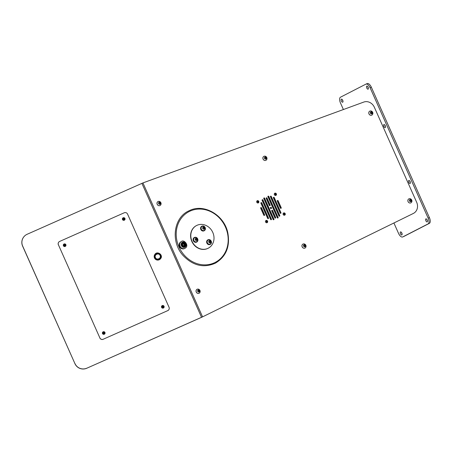 <?xml version="1.0" encoding="UTF-8"?>
<svg xmlns="http://www.w3.org/2000/svg" width="452" height="452" viewBox="0 0 452 452"><rect width="100%" height="100%" fill="white"/><g stroke="black" fill="none" stroke-linecap="round" stroke-linejoin="round"><path stroke-width="0.68" d="M181.873 245.453A2.192 1.938 -117.2 0 1 183.778 242.577A2.192 1.938 -117.2 0 1 185.32 246.046A2.192 1.938 -117.2 0 1 181.873 245.453M181.896 245.442A2.13 1.881 62.8 0 0 184.602 246.6A2.13 1.881 62.8 0 0 182.659 242.809A2.13 1.881 62.8 0 0 181.896 245.442M182.981 243.701L184.06 243.713L184.687 244.73L184.23 245.735L183.145 245.724L182.523 244.707L182.981 243.701M182.851 243.978L184.06 243.713M184.687 244.73L184.156 245.001L183.535 243.984M184.156 245.001L183.828 245.73M183.783 245.73A1.034 0.915 62.8 0 0 182.845 243.99M197.225 225.215A12.752 11.283 62.8 0 0 196.58 225.514A12.752 11.283 62.8 0 0 192.371 242.012A12.752 11.283 62.8 0 0 208.236 248.204A12.752 11.283 62.8 0 0 212.621 232.062A12.752 11.283 62.8 0 0 197.225 225.215M196.479 225.571A12.752 11.283 62.8 0 0 196.371 225.627A12.752 11.283 62.8 0 0 192.162 242.125A12.752 11.283 62.8 0 0 208.022 248.312A12.752 11.283 62.8 0 0 208.129 248.255M201.824 226.237A2.548 2.254 62.8 0 0 201.716 226.288A2.548 2.254 62.8 0 0 200.874 229.588A2.548 2.254 62.8 0 0 204.044 230.825A2.548 2.254 62.8 0 0 204.151 230.769M202.055 226.119A2.548 2.254 62.8 0 0 201.925 226.181A2.548 2.254 62.8 0 0 201.083 229.48A2.548 2.254 62.8 0 0 204.259 230.718A2.548 2.254 62.8 0 0 205.135 227.492A2.548 2.254 62.8 0 0 202.055 226.119M207.886 239.854A2.548 2.254 62.8 0 0 207.779 239.905A2.548 2.254 62.8 0 0 206.937 243.204A2.548 2.254 62.8 0 0 210.107 244.442A2.548 2.254 62.8 0 0 210.214 244.385M208.118 239.735A2.548 2.254 62.8 0 0 207.988 239.797A2.548 2.254 62.8 0 0 207.146 243.097A2.548 2.254 62.8 0 0 210.321 244.334A2.548 2.254 62.8 0 0 211.197 241.102A2.548 2.254 62.8 0 0 208.118 239.735M194.343 237.532A2.548 2.254 62.8 0 0 194.236 237.582A2.548 2.254 62.8 0 0 193.394 240.882A2.548 2.254 62.8 0 0 196.569 242.119A2.548 2.254 62.8 0 0 196.671 242.063M194.575 237.413A2.548 2.254 62.8 0 0 194.45 237.475A2.548 2.254 62.8 0 0 193.609 240.775A2.548 2.254 62.8 0 0 196.778 242.012A2.548 2.254 62.8 0 0 197.654 238.786A2.548 2.254 62.8 0 0 194.575 237.413M209.282 240.746A1.113 0.989 62.8 0 0 209.174 242.611A1.113 0.989 62.8 0 0 210.751 241.939A1.113 0.989 62.8 0 0 209.282 240.746M209.067 241.221L209.784 240.91L210.457 241.458L210.406 242.312L209.688 242.617L209.016 242.074L209.067 241.221M208.287 240.006A2.232 1.972 62.8 0 0 207.44 242.944A2.232 1.972 62.8 0 0 211.124 242.933A2.362 2.362 0 0 0 209.587 239.955A2.232 1.972 62.8 0 0 208.287 240.006M208.248 240.023A2.232 1.972 62.8 0 0 207.4 242.967A2.232 1.972 62.8 0 0 210.191 244.04L210.214 244.029M210.123 241.628L210.101 242.052A0.763 0.678 62.8 0 0 209.061 241.249L210.457 241.458M209.457 241.08L209.784 240.91M209.869 242.538A0.763 0.678 62.8 0 0 210.101 242.052L210.078 242.447M195.739 238.424A1.113 0.989 62.8 0 0 195.637 240.289A1.113 0.989 62.8 0 0 197.208 239.617A1.113 0.989 62.8 0 0 195.739 238.424M195.524 238.899L196.241 238.594L196.914 239.136L196.863 239.989L196.145 240.294L195.473 239.752L195.524 238.899M194.744 237.684A2.232 1.972 62.8 0 0 193.897 240.622A2.232 1.972 62.8 0 0 197.58 240.617A2.362 2.362 0 0 0 196.049 237.633A2.232 1.972 62.8 0 0 194.744 237.684M194.705 237.707A2.232 1.972 62.8 0 0 193.857 240.645A2.232 1.972 62.8 0 0 196.654 241.718M196.586 239.306L196.558 239.735A0.763 0.678 62.8 0 0 195.524 238.927L196.914 239.136M195.914 238.763L196.241 238.594M196.326 240.221A0.763 0.678 62.8 0 0 196.558 239.735L196.535 240.131M203.219 227.13A1.113 0.989 62.8 0 0 203.117 228.994A1.113 0.989 62.8 0 0 204.688 228.322A1.113 0.989 62.8 0 0 203.219 227.13M203.004 227.605L203.722 227.299L204.394 227.842L204.344 228.695L203.626 229L202.954 228.458L203.004 227.605M202.225 226.39A2.232 1.972 62.8 0 0 201.377 229.328A2.232 1.972 62.8 0 0 205.061 229.322A2.362 2.362 0 0 0 203.524 226.339A2.232 1.972 62.8 0 0 202.225 226.39M202.185 226.412A2.232 1.972 62.8 0 0 201.338 229.35A2.232 1.972 62.8 0 0 204.134 230.424M204.061 228.011L204.038 228.441A0.763 0.678 62.8 0 0 203.004 227.633L204.394 227.842M203.394 227.469L203.722 227.299M203.807 228.927A0.763 0.678 62.8 0 0 204.038 228.441L204.016 228.836M154.482 257.973A3.571 3.565 34.7 0 0 160.68 258.555C158.403 260.736 156.335 260.538 154.494 257.962L154.816 254.482C157.251 250.577 163.488 254.888 160.686 258.544L160.686 258.544C163.539 255.233 157.324 250.419 154.816 254.482L154.804 254.499A3.571 3.565 34.7 0 0 154.482 257.973M155.138 257.668C156.482 261.12 162.048 258.651 160.381 255.34C159.036 251.888 153.471 254.357 155.138 257.668M154.708 257.86C156.273 261.877 162.754 259.002 160.81 255.154C159.245 251.131 152.765 254.007 154.708 257.86M155.415 257.55C156.612 260.629 161.573 258.431 160.087 255.482C158.889 252.402 153.929 254.606 155.415 257.55M277.522 201.168A13.261 11.729 62.8 0 0 277.234 200.824M274.827 206.219L275.002 206.609M272.765 207.598L272.624 207.135M264.454 211.129L264.29 210.711M262.358 211.513L262.516 211.965M273.177 208.53L273.025 208.067M275.245 207.152L275.409 207.541M279.409 205.886L279.229 205.468M264.866 212.061L264.702 211.643M262.776 212.446L262.928 212.898M273.59 209.462L273.437 208.999M275.658 208.078L275.822 208.485M279.822 206.807L279.647 206.406M265.279 212.988L265.115 212.581M274.008 210.389L273.85 209.943M276.065 208.999L276.228 209.429M265.691 213.909L265.522 213.519M274.415 211.31L274.257 210.886M276.477 209.926L276.635 210.372M266.092 214.819L265.94 214.468M276.89 210.852L277.036 211.321M270.68 214.022L270.522 213.576M268.618 214.463L268.759 214.779M273.177 213.61L273.33 213.954M275.223 213.124L275.076 212.796M271.093 214.943L270.923 214.525M269.019 215.367L269.183 215.745M273.579 214.508L273.742 214.92M269.42 216.271L269.584 216.706M273.985 215.423L274.138 215.881M268.217 196.914L268.341 197.202M278.986 216.016L278.827 215.627M270.697 197.411L270.533 197.021M267.347 200.513L267.511 200.965M263.612 203.219L263.782 203.654M265.691 202.812L265.533 202.462M267.765 201.456L267.946 201.869M274.025 198.869L274.161 199.168M264.036 204.174L264.205 204.558M266.115 203.767L265.945 203.355M268.194 202.417L268.347 202.762M270.251 201.959L270.11 201.632M264.465 205.135L264.601 205.451M266.539 204.711L266.369 204.264M270.68 202.92L270.505 202.524M272.742 201.53L272.895 201.999M262.781 207.378L262.623 207.027M271.098 203.863L270.929 203.44M273.155 202.468L273.324 202.914M271.516 204.801L271.353 204.355M273.573 203.406L273.742 203.829M277.743 202.134L277.584 201.784M263.623 209.265L263.454 208.858M271.934 205.739L271.776 205.276M273.997 204.349L274.166 204.75M278.166 203.084L278.003 202.694M261.945 210.581L262.098 211.033M264.036 210.197L263.872 209.779M272.347 206.671L272.194 206.202M274.415 205.287L274.579 205.677M278.404 203.626L278.579 204.01L278.421 203.615M272.505 207.157L272.799 207.558M264.143 210.739L264.46 211.095M272.923 208.089L273.211 208.485M279.116 205.485L279.415 205.846M264.556 211.672L264.872 212.028M273.33 209.027L273.618 209.417M279.517 206.423L279.816 206.773M264.962 212.604L265.279 212.96M273.731 209.965L274.025 210.349M265.522 213.536L265.686 213.886M274.127 210.909L274.42 211.282M270.019 212.66L270.302 213.056M265.951 214.491L266.087 214.796M270.403 213.604L270.697 213.988M270.788 214.553L271.087 214.915M278.359 214.672L278.607 215.095M278.698 215.644L278.98 215.988M270.533 197.044L270.703 197.383M270.855 197.925L271.172 198.315M265.544 202.49L265.68 202.79M265.94 203.372L266.121 203.739M266.245 204.293L266.561 204.671M270.511 202.547L270.675 202.892M262.635 207.05L262.77 207.355M266.686 205.214L266.991 205.603M270.793 203.462L271.11 203.829M271.234 204.383L271.539 204.762M263.448 208.869L263.623 209.236M271.663 205.304L271.963 205.694M277.997 202.711L278.155 203.067M263.719 209.807L264.047 210.169M272.087 206.231L272.387 206.626M393.907 222.983L398.528 233.362A5.102 2.373 -113.1 0 0 402.647 236.967A5.102 2.373 -113.1 0 0 402.715 236.933L428.112 223.893A5.102 2.373 -113.1 0 0 428.157 218.147L370.086 87.716A5.102 2.373 -113.1 0 0 365.967 84.112A5.102 2.373 -113.1 0 0 365.894 84.145L340.497 97.191A5.102 2.373 -113.1 0 0 340.458 102.937L343.396 109.531M403.817 236.464A5.102 2.373 -113.1 0 0 403.89 236.436A5.102 2.373 -113.1 0 0 403.964 236.402L429.36 223.356A5.102 2.373 -113.1 0 0 429.4 217.615L371.329 87.185A5.102 2.373 -113.1 0 0 367.21 83.58A5.102 2.373 -113.1 0 0 367.137 83.614L366.041 84.083M383.872 126.424A1.655 0.774 -113.1 0 0 385.211 127.594A1.655 0.774 -113.1 0 0 385.268 125.769A1.655 0.774 -113.1 0 0 383.906 124.543A1.655 0.774 -113.1 0 0 383.872 126.424M410.133 181.614A1.655 0.774 -113.1 0 0 408.794 180.444A1.655 0.774 -113.1 0 0 408.738 182.269A1.655 0.774 -113.1 0 0 410.1 183.489A1.655 0.774 -113.1 0 0 410.133 181.614M341.367 101.039A1.655 0.774 -113.1 0 0 342.706 102.208A1.655 0.774 -113.1 0 0 342.763 100.384A1.655 0.774 -113.1 0 0 341.401 99.157A1.655 0.774 -113.1 0 0 341.367 101.039M366.764 87.993A1.655 0.774 -113.1 0 0 368.103 89.163A1.655 0.774 -113.1 0 0 368.16 87.338A1.655 0.774 -113.1 0 0 366.798 86.117A1.655 0.774 -113.1 0 0 366.764 87.993M427.242 220.045A1.655 0.774 -113.1 0 0 425.908 218.87A1.655 0.774 -113.1 0 0 425.846 220.7A1.655 0.774 -113.1 0 0 427.208 221.921A1.655 0.774 -113.1 0 0 427.242 220.045M401.851 233.085A1.655 0.774 -113.1 0 0 400.512 231.916A1.655 0.774 -113.1 0 0 400.449 233.74A1.655 0.774 -113.1 0 0 401.811 234.967A1.655 0.774 -113.1 0 0 401.851 233.085M385.494 126.537A1.655 0.774 66.9 0 1 385.115 125.893A1.655 0.774 66.9 0 1 384.872 125.074M410.382 182.433A1.655 0.774 66.9 0 1 410.004 181.789A1.655 0.774 66.9 0 1 409.755 180.969M342.367 99.689A1.655 0.774 -113.1 0 0 342.61 100.508A1.655 0.774 -113.1 0 0 342.989 101.146M367.758 86.643A1.655 0.774 -113.1 0 0 368.007 87.462A1.655 0.774 -113.1 0 0 368.386 88.106M426.869 219.401A1.655 0.774 -113.1 0 0 427.49 220.864M401.472 232.441A1.655 0.774 -113.1 0 0 402.094 233.904M103.242 339.237L167.754 310.626A2.548 2.548 34.7 0 0 169.042 307.264L127.566 214.101A2.548 2.548 34.7 0 0 124.198 212.802L59.692 241.413A2.548 2.548 34.7 0 0 58.398 244.775L99.881 337.938A2.548 2.548 34.7 0 0 103.242 339.237L167.754 310.626M58.398 244.775L99.881 337.938M168.816 309.744L168.782 309.789A2.548 2.548 -145.3 0 1 167.72 310.671M103.214 339.282A2.548 2.548 -145.3 0 1 99.847 337.989M58.37 244.826A2.548 2.548 -145.3 0 1 58.596 242.34L58.63 242.295M23.459 237.334A8.927 8.91 34.7 0 1 27.171 234.26L142.934 182.919L363.798 102.062A8.927 7.899 62.8 0 1 374.352 107.248L416.682 202.315A8.927 7.899 62.8 0 1 413.49 213.361L412.857 213.683A8.927 7.899 -117.2 0 1 412.744 213.745L201.925 317.168L86.744 368.25A8.927 8.91 -145.3 0 1 74.964 363.713L22.6 246.097A8.927 8.91 -145.3 0 1 23.408 237.402L23.459 237.334A8.927 8.91 34.7 0 0 22.651 246.024L22.6 246.097M263.782 215.175A0.508 0.452 62.8 0 0 264.612 214.819L261.505 207.835A0.508 0.452 62.8 0 0 260.674 208.191L263.782 215.175M280.393 208.084A0.508 0.452 62.8 0 0 281.223 207.734L278.11 200.744A0.508 0.452 62.8 0 0 277.279 201.1L280.393 208.084M280.133 213.05A0.508 0.452 62.8 0 0 280.963 212.694L274.223 197.552A0.508 0.452 62.8 0 0 273.392 197.908L280.133 213.05M278.946 215.943A0.508 0.452 62.8 0 0 279.777 215.587L271.251 196.434A0.508 0.452 62.8 0 0 270.42 196.784L278.946 215.943M267.674 218.367A0.508 0.452 62.8 0 0 268.505 218.011L261.764 202.875A0.508 0.452 62.8 0 0 260.934 203.225L267.674 218.367M270.646 219.486A0.508 0.452 62.8 0 0 271.477 219.135L262.945 199.976A0.508 0.452 62.8 0 0 262.115 200.332L270.646 219.486M273.121 219.502A0.508 0.452 62.8 0 0 273.952 219.152L264.618 198.191A0.508 0.452 62.8 0 0 263.787 198.541L273.121 219.502M274.861 217.858A0.508 0.452 62.8 0 0 275.692 217.508L272.579 210.519A0.508 0.452 62.8 0 0 271.748 210.875L274.861 217.858M277.274 217.734A0.508 0.452 62.8 0 0 278.104 217.378L268.77 196.417A0.508 0.452 62.8 0 0 267.94 196.773L277.274 217.734M267.03 198.061A0.508 0.452 62.8 0 0 266.2 198.411L269.313 205.4A0.508 0.452 62.8 0 0 270.143 205.044L267.03 198.061L266.397 198.383A0.508 0.452 62.8 0 0 266.16 198.123M270.686 207.378A0.638 0.565 62.8 0 0 270.443 208.219A0.638 0.565 62.8 0 0 271.46 207.722A0.638 0.565 62.8 0 0 270.686 207.378M412.744 213.745L201.925 317.168M264.024 215.44A0.508 0.452 62.8 0 0 263.979 215.146L260.866 208.157A0.508 0.452 62.8 0 0 260.629 207.897M280.63 208.349A0.508 0.452 62.8 0 0 280.585 208.056L277.477 201.072A0.508 0.452 62.8 0 0 277.234 200.807M280.37 213.31A0.508 0.452 62.8 0 0 280.325 213.016L273.584 197.88A0.508 0.452 62.8 0 0 273.347 197.614M279.189 216.209A0.508 0.452 62.8 0 0 279.144 215.915L270.612 196.756A0.508 0.452 62.8 0 0 270.375 196.496M267.912 218.627A0.508 0.452 62.8 0 0 267.866 218.339L261.126 203.197A0.508 0.452 62.8 0 0 260.889 202.937M270.884 219.751A0.508 0.452 62.8 0 0 270.838 219.457L262.313 200.304A0.508 0.452 62.8 0 0 262.07 200.038M273.364 219.768A0.508 0.452 62.8 0 0 273.319 219.474L263.985 198.513A0.508 0.452 62.8 0 0 263.742 198.253M275.104 218.124A0.508 0.452 62.8 0 0 275.059 217.83L271.946 210.847A0.508 0.452 62.8 0 0 271.703 210.581M277.517 217.994A0.508 0.452 62.8 0 0 277.471 217.7L268.138 196.739A0.508 0.452 62.8 0 0 267.895 196.479M269.556 205.666A0.508 0.452 62.8 0 0 269.511 205.372L266.397 198.383M270.855 208.564A0.638 0.565 62.8 0 0 270.403 207.683M142.934 182.919L202.558 316.841L86.744 368.25M74.964 363.713L22.651 246.024M75.015 363.64A8.927 8.91 34.7 0 0 86.795 368.177M159.132 202.225A1.113 0.989 62.8 0 0 159.031 204.089A1.113 0.989 62.8 0 0 160.601 203.417A1.113 0.989 62.8 0 0 159.132 202.225M158.918 202.699L159.635 202.389L160.307 202.937L160.257 203.79L159.539 204.095L158.867 203.547L158.918 202.699M158.138 201.485A2.232 1.972 62.8 0 0 157.29 204.423A2.232 1.972 62.8 0 0 160.974 204.411A2.362 2.362 0 0 0 159.437 201.434A2.232 1.972 62.8 0 0 158.138 201.485M158.098 201.502A2.232 1.972 62.8 0 0 157.251 204.445A2.232 1.972 62.8 0 0 160.048 205.513L160.064 205.507M159.974 203.106L159.952 203.53A0.763 0.678 62.8 0 0 158.918 202.728L160.307 202.937M159.307 202.558L159.635 202.389M159.72 204.016A0.763 0.678 62.8 0 0 159.952 203.53L159.929 203.925M198.196 289.958A1.113 0.989 62.8 0 0 198.089 291.822A1.113 0.989 62.8 0 0 199.665 291.15A1.113 0.989 62.8 0 0 198.196 289.958M197.982 290.433L198.699 290.127L199.372 290.67L199.321 291.523L198.603 291.828L197.931 291.286L197.982 290.433M197.202 289.218A2.232 1.972 62.8 0 0 196.354 292.156A2.232 1.972 62.8 0 0 200.033 292.15A2.362 2.362 0 0 0 198.501 289.167A2.232 1.972 62.8 0 0 197.202 289.218M197.162 289.24A2.232 1.972 62.8 0 0 196.315 292.178A2.232 1.972 62.8 0 0 199.106 293.252M199.038 290.839L199.016 291.269A0.763 0.678 62.8 0 0 197.976 290.461L199.372 290.67M198.366 290.297L198.699 290.127M198.784 291.755A0.763 0.678 62.8 0 0 199.016 291.269L198.993 291.664M304.089 244.752A1.113 0.989 62.8 0 0 303.987 246.617A1.113 0.989 62.8 0 0 305.558 245.944A1.113 0.989 62.8 0 0 304.089 244.752M303.874 245.227L304.591 244.922L305.264 245.464L305.213 246.317L304.495 246.622L303.823 246.08L303.874 245.227M303.094 244.012A2.232 1.972 62.8 0 0 302.247 246.95A2.232 1.972 62.8 0 0 305.931 246.945A2.362 2.362 0 0 0 304.394 243.961A2.232 1.972 62.8 0 0 303.094 244.012M303.055 244.035A2.232 1.972 62.8 0 0 302.207 246.973A2.232 1.972 62.8 0 0 305.004 248.046L304.981 248.058M304.936 245.634L304.908 246.063A0.763 0.678 62.8 0 0 303.874 245.255L305.264 245.464M304.264 245.091L304.591 244.922M304.676 246.549A0.763 0.678 62.8 0 0 304.908 246.063L304.885 246.459M265.03 157.019A1.113 0.989 62.8 0 0 264.923 158.884A1.113 0.989 62.8 0 0 266.494 158.211A1.113 0.989 62.8 0 0 265.03 157.019M264.81 157.494L265.533 157.183L266.2 157.731L266.155 158.584L265.431 158.889L264.765 158.341L264.81 157.494M264.036 156.279A2.232 1.972 62.8 0 0 263.183 159.217A2.232 1.972 62.8 0 0 266.866 159.206A2.362 2.362 0 0 0 265.335 156.228A2.232 1.972 62.8 0 0 264.036 156.279M263.991 156.296A2.232 1.972 62.8 0 0 263.143 159.24A2.232 1.972 62.8 0 0 265.94 160.307M265.872 157.901L265.849 158.324A0.763 0.678 62.8 0 0 264.81 157.522L266.2 157.731M265.2 157.352L265.533 157.183M265.612 158.81A0.763 0.678 62.8 0 0 265.849 158.324L265.827 158.72M411.348 200.179A1.113 0.989 62.8 0 0 409.591 199.88A1.113 0.989 62.8 0 0 410.376 201.643A1.113 0.989 62.8 0 0 411.348 200.179M410.885 199.897L411.241 200.705L410.8 201.372L409.998 201.236L409.636 200.428L410.083 199.761L410.885 199.897L410.552 200.066L410.913 200.874L410.602 201.338M410.292 198.761A2.232 1.972 62.8 0 0 408.139 201.745A2.232 1.972 62.8 0 0 411.823 201.739A2.362 2.362 0 0 0 410.292 198.761M408.857 198.869A2.232 1.972 62.8 0 0 410.896 202.841M410.913 200.874L411.241 200.705M409.947 199.965L410.552 200.066M410.58 201.338A0.763 0.678 62.8 0 0 409.919 199.999M370.922 111.813A1.113 0.989 62.8 0 0 370.815 113.678A1.113 0.989 62.8 0 0 372.391 113.006A1.113 0.989 62.8 0 0 370.922 111.813M370.708 112.288L371.425 111.977L372.098 112.525L372.047 113.379L371.329 113.684L370.657 113.136L370.708 112.288M369.928 111.073A2.232 1.972 62.8 0 0 369.081 114.011A2.232 1.972 62.8 0 0 372.759 114A2.362 2.362 0 0 0 371.228 111.022A2.232 1.972 62.8 0 0 369.928 111.073M369.889 111.09A2.232 1.972 62.8 0 0 369.041 114.034A2.232 1.972 62.8 0 0 371.832 115.107L371.855 115.096M371.764 112.695L371.742 113.119A0.763 0.678 62.8 0 0 370.702 112.316L372.098 112.525M371.098 112.147L371.425 111.977M371.51 113.605A0.763 0.678 62.8 0 0 371.742 113.119L371.719 113.514M64.156 244.741A0.667 0.667 34.7 0 0 64.534 245.837A0.667 0.667 34.7 0 0 65.297 244.961A0.667 0.667 34.7 0 0 64.156 244.741M64.082 245.069L64.472 244.622L65.048 244.735L65.241 245.295L64.851 245.735L64.274 245.622L64.082 245.069L65.048 244.735M63.63 244.334A1.339 1.339 34.7 0 0 63.879 246.312A1.339 1.339 34.7 0 0 65.738 245.978A1.339 1.339 34.7 0 0 65.461 244.159A1.339 1.339 34.7 0 0 63.534 244.459A1.339 1.339 34.7 0 0 63.873 246.317A1.339 1.339 34.7 0 0 65.738 245.978L65.738 245.978M65.031 244.764L65.224 245.312M65.065 245.492A0.508 0.508 34.7 0 0 64.743 244.707A0.508 0.508 34.7 0 0 64.133 245.216M103.248 332.548A0.667 0.667 34.7 0 0 103.627 333.644A0.667 0.667 34.7 0 0 104.389 332.768A0.667 0.667 34.7 0 0 103.248 332.548M103.175 332.875L103.564 332.429L104.141 332.542L104.333 333.101L103.949 333.542L103.367 333.429L103.175 332.875L104.141 332.542M102.723 332.141A1.339 1.339 34.7 0 0 102.971 334.118A1.339 1.339 34.7 0 0 104.83 333.779A1.339 1.339 34.7 0 0 104.553 331.966A1.339 1.339 34.7 0 0 102.627 332.265A1.339 1.339 34.7 0 0 102.966 334.124A1.339 1.339 34.7 0 0 104.83 333.785L104.83 333.779M104.124 332.565L104.316 333.118M104.158 333.299A0.508 0.508 34.7 0 0 103.836 332.508A0.508 0.508 34.7 0 0 103.231 333.022M162.33 306.343A0.667 0.667 34.7 0 0 162.709 307.439A0.667 0.667 34.7 0 0 163.471 306.563A0.667 0.667 34.7 0 0 162.33 306.343M162.262 306.665L162.647 306.224L163.223 306.337L163.415 306.891L163.031 307.337L162.449 307.224L162.262 306.665M161.805 305.936A1.339 1.339 34.7 0 0 162.053 307.914A1.339 1.339 34.7 0 0 163.918 307.575A1.339 1.339 34.7 0 0 163.635 305.761A1.339 1.339 34.7 0 0 161.805 305.936M161.799 305.942A1.339 1.339 34.7 0 0 162.048 307.919A1.339 1.339 34.7 0 0 163.912 307.58L163.918 307.575M162.262 306.671L163.223 306.337M163.206 306.36L163.398 306.914M163.24 307.094A0.508 0.508 34.7 0 0 162.918 306.303A0.508 0.508 34.7 0 0 162.313 306.818M123.238 218.536A0.667 0.667 34.7 0 0 123.616 219.632A0.667 0.667 34.7 0 0 124.379 218.757A0.667 0.667 34.7 0 0 123.238 218.536M123.164 218.864L123.554 218.418L124.13 218.531L124.323 219.09L123.938 219.531L123.356 219.418L123.164 218.864L124.13 218.531M122.712 218.13A1.339 1.339 34.7 0 0 122.961 220.107A1.339 1.339 34.7 0 0 124.82 219.768A1.339 1.339 34.7 0 0 124.543 217.954A1.339 1.339 34.7 0 0 122.712 218.13M122.707 218.135A1.339 1.339 34.7 0 0 122.955 220.113A1.339 1.339 34.7 0 0 124.82 219.774L124.82 219.768M124.114 218.553L124.306 219.107M124.147 219.288A0.508 0.508 34.7 0 0 123.825 218.497A0.508 0.508 34.7 0 0 123.215 219.011M257.781 201.134A0.605 0.537 62.8 0 0 257.725 202.146A0.605 0.537 62.8 0 0 258.578 201.784A0.605 0.537 62.8 0 0 257.781 201.134M258.222 201.62L258.211 201.835A0.384 0.339 62.8 0 0 257.697 201.434L258.391 201.535L258.007 202.117L257.697 201.417L258.391 201.535M257.284 200.711A1.209 1.073 62.8 0 0 256.826 202.31A1.209 1.073 62.8 0 0 258.855 201.682A1.209 1.073 62.8 0 0 257.284 200.711M257.188 200.761L257.228 200.739A1.209 1.073 62.8 0 0 258.312 202.903M275.398 193.614A0.605 0.537 62.8 0 0 275.341 194.626A0.605 0.537 62.8 0 0 276.195 194.264A0.605 0.537 62.8 0 0 275.398 193.614M275.839 194.1L275.827 194.315A0.384 0.339 62.8 0 0 275.313 193.914L276.008 194.015L275.624 194.597L275.313 193.897L276.008 194.015M274.901 193.19A1.209 1.073 62.8 0 0 274.443 194.789A1.209 1.073 62.8 0 0 276.471 194.162A1.209 1.073 62.8 0 0 274.901 193.19M274.844 193.219L274.805 193.241A1.209 1.073 62.8 0 0 275.929 195.383M284.201 213.378A0.605 0.537 62.8 0 0 284.144 214.389A0.605 0.537 62.8 0 0 284.997 214.028A0.605 0.537 62.8 0 0 284.201 213.378M284.11 213.66L284.472 213.508L284.783 214.203L284.421 214.355L284.11 213.66M283.703 212.954A1.209 1.073 62.8 0 0 283.24 214.547A1.209 1.073 62.8 0 0 285.274 213.92A1.209 1.073 62.8 0 0 283.703 212.954M283.624 212.994A1.209 1.073 62.8 0 0 284.709 215.158A1.209 1.073 62.8 0 0 284.726 215.146M284.641 213.864L284.63 214.073A0.384 0.339 62.8 0 0 284.11 213.672L284.805 213.779M266.584 220.898A0.605 0.537 62.8 0 0 266.527 221.909A0.605 0.537 62.8 0 0 267.381 221.548A0.605 0.537 62.8 0 0 266.584 220.898M266.494 221.181L266.855 221.028L267.166 221.723L266.804 221.875L266.494 221.181M266.087 220.474A1.209 1.073 62.8 0 0 265.623 222.068A1.209 1.073 62.8 0 0 267.657 221.44A1.209 1.073 62.8 0 0 266.087 220.474M266.002 220.514A1.209 1.073 62.8 0 0 267.109 222.666L267.132 222.661M267.025 221.384L267.013 221.599A0.384 0.339 62.8 0 0 266.494 221.192L267.188 221.299M181.371 245.668A2.808 2.48 62.8 0 0 185.789 246.419A2.808 2.48 62.8 0 0 183.811 241.984A2.808 2.48 62.8 0 0 181.371 245.668M182.676 248.894A3.701 3.271 -117.2 0 1 179.489 246.572A3.701 3.271 -117.2 0 1 179.67 243.04M180.958 241.775A3.825 3.384 62.8 0 0 179.591 246.509A3.825 3.384 62.8 0 0 184.456 248.583C182.325 249.357 180.67 248.685 179.489 246.566C178.743 244.498 179.235 242.905 180.958 241.775L181.484 241.504C183.913 238.984 189.823 245.871 184.981 248.312A3.825 3.384 -117.2 0 1 180.122 246.238A3.825 3.384 -117.2 0 1 181.484 241.504M184.84 243.922A1.655 1.469 62.8 0 0 182.235 243.894A1.655 1.469 62.8 0 0 183.738 246.34A1.655 1.469 62.8 0 0 184.84 243.922M182.037 243.357A2.04 1.802 -117.2 0 1 184.964 243.82A2.04 1.802 -117.2 0 1 183.794 246.786M190.58 210.886A28.566 25.267 62.8 0 0 187.868 258.606A28.566 25.267 62.8 0 0 228.141 241.413A28.566 25.267 62.8 0 0 190.58 210.886M402.715 236.933L403.964 236.402M428.112 223.893L429.36 223.356M428.157 218.147L429.4 217.615M370.086 87.716L371.329 87.185M201.53 317.287L141.905 183.371M269.511 205.372L270.143 205.044M277.471 217.7L278.104 217.378M268.138 196.739L268.77 196.417M275.059 217.83L275.692 217.508M271.946 210.847L272.579 210.519M273.319 219.474L273.952 219.152M263.985 198.513L264.618 198.191M270.838 219.457L271.477 219.135M262.313 200.304L262.945 199.976M267.866 218.339L268.505 218.011M261.126 203.197L261.764 202.875M279.144 215.915L279.777 215.587M270.612 196.756L271.251 196.434M280.325 213.016L280.963 212.694M273.584 197.88L274.223 197.552M280.585 208.056L281.223 207.734M277.477 201.072L278.11 200.744M263.979 215.146L264.612 214.819M260.866 208.157L261.505 207.835M184.981 248.312L184.456 248.583M184.083 246.764L184.376 246.617C185.376 245.928 185.586 244.99 185.004 243.803C183.704 242.741 182.874 242.47 182.512 242.984L182.218 243.136M189.964 210.344L188.478 211.039C173.376 218.05 170.573 242.069 183.167 255.595C192.947 265.691 203.649 268.234 215.282 263.222C226.124 256.691 230.294 246.504 227.785 232.678C224.226 215.259 204.44 203.513 189.964 210.344M402.647 236.967L403.89 236.436M365.967 84.112L367.21 83.58M258.855 201.682A1.356 1.356 0 0 0 258.516 201.021M276.471 194.162A1.356 1.356 0 0 0 276.132 193.501M285.274 213.92A1.356 1.356 0 0 0 284.935 213.265M267.657 221.44A1.356 1.356 0 0 0 267.318 220.785"/></g></svg>
